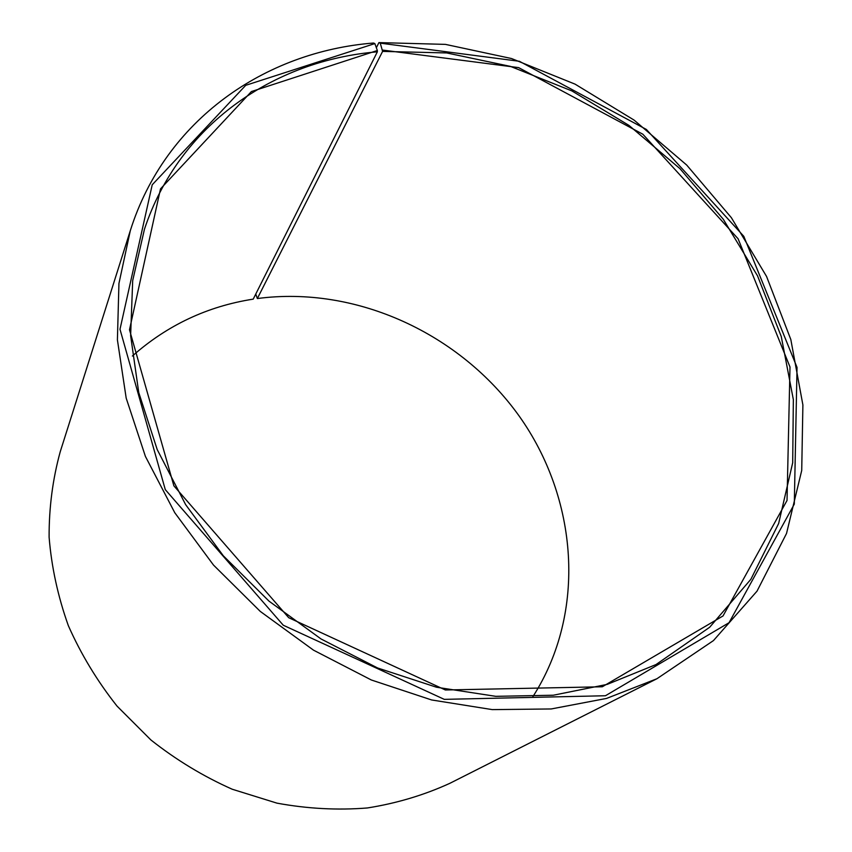 <?xml version="1.0" encoding="UTF-8"?>
<svg xmlns="http://www.w3.org/2000/svg" width="852" height="852" viewBox="0 0 852 852"><rect width="100%" height="100%" fill="white"/><g stroke="black" fill="none" stroke-linecap="round" stroke-linejoin="round"><path stroke-width="1.28" d="M132.369 356.04C167.216 325.219 207.505 306.251 253.214 299.137L377.351 51.823C274.003 60.343 179.112 124.573 144.446 229.263L132.688 280.638L130.622 335.613L138.748 392.538L157.194 449.547L185.64 504.64L223.32 555.802L269.008 601.139L321.066 638.979L377.606 667.979L436.543 687.244L495.768 696.329L553.257 695.232L607.188 684.38L656.019 664.56L709.663 627.264L750.868 579.296L778.643 523.511L792.701 462.721L793.35 399.609L781.284 336.593L757.534 275.846L723.305 219.294L679.949 168.643L628.946 125.393L571.884 90.919L510.508 66.413L446.714 52.941L382.601 51.397L380.258 43.154L378.916 42.6L376.35 47.744M532.819 696.776C587.284 611.736 577.677 498.154 519.049 415.882C460.165 333.59 356.37 285.441 257.347 298.541L382.601 51.397M377.351 51.823L377.34 50.513L251.404 91.558L160.506 188.878L129.493 329.767L173.872 485.821L288.721 617.711L445.362 689.982L602.311 686.776L723.018 615.953L787.024 500.475L789.996 366.978L738.098 238.773L642.845 134.222L518.623 67.617L382.612 50.076M377.34 50.513L374.859 43.58L245.738 85.317L152.22 184.788L119.994 329.266L165.288 489.623L283.269 625.23L444.297 699.364L605.442 695.743L729.046 622.706L794.298 504.128L797.035 367.404L743.796 236.313L646.38 129.461L519.4 61.291L380.258 43.154M374.859 43.58L373.495 43.026C265.153 51.621 165.299 119.589 130.303 230.668L118.939 283.482L117.406 339.863L126.192 398.14L145.426 456.438L174.788 512.744L213.479 565.046L260.265 611.406L313.525 650.172L371.344 679.992L431.623 699.961L492.243 709.609L551.18 708.96L606.581 698.416L656.903 678.746L713.443 640.597L757.013 591.16L786.534 533.448L801.721 470.442L802.893 404.956L790.826 339.543L766.566 276.463L731.389 217.718L686.712 165.064L634.058 120.079L575.079 84.146L511.551 58.543L445.436 44.379L378.916 42.6M130.303 230.668L60.236 451.741C52.707 479.133 48.99 507.6 49.107 537.143C51.503 566.931 57.915 596.421 68.32 625.613C80.972 654.219 97.213 681.046 117.033 706.106L150.889 739.951C176.087 759.877 203.202 776.31 232.213 789.229L276.975 803.148C307.455 808.75 337.594 810.358 367.382 807.962C396.563 803.34 424.072 795.118 449.899 783.297L656.903 678.746M255.76 294.068L257.347 298.541"/></g></svg>
